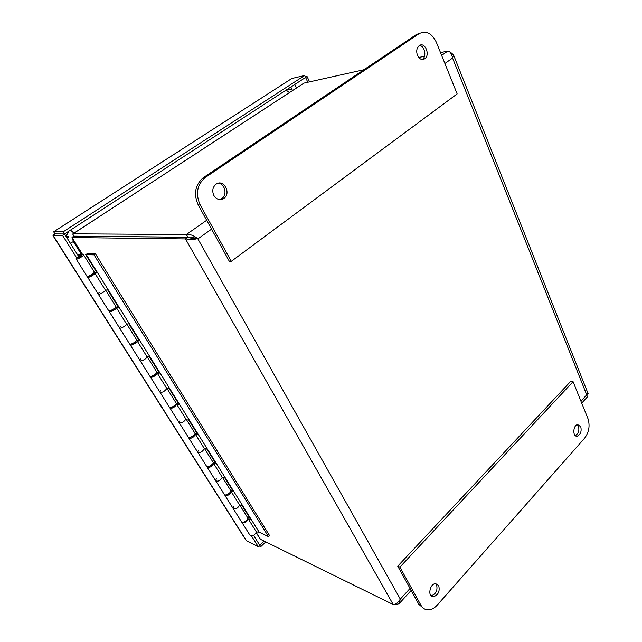 <?xml version="1.0" encoding="UTF-8"?>
<svg xmlns="http://www.w3.org/2000/svg" width="642" height="642" viewBox="0 0 642 642"><rect width="100%" height="100%" fill="white"/><g stroke="black" fill="none" stroke-linecap="round" stroke-linejoin="round"><path stroke-width="0.96" d="M307.831 82.256L305.584 77.481L307.069 76.526L305.303 76.928M309.572 81.863L307.069 76.526M253.574 535.372L259.729 545.194L264.087 541.078M259.023 545.861L260.716 546.711L265.764 541.896M259.761 545.194L260.716 546.711M259.729 545.194L258.212 546.631L246.44 540.684L245.18 539.023L53.101 235.847L52.973 235.245L62.507 235.317L76.727 257.932M246.44 540.684L52.973 235.245L54.979 233.953L64.545 233.993L78.653 256.495M64.545 233.993L62.507 235.317M251.528 535.998L258.212 546.631M290.385 79.431L291.853 78.501L304.637 75.507L63.213 231.818L53.816 231.714M304.637 75.507L305.56 77.473L64.553 233.953L63.213 231.818M291.853 78.501L53.663 231.826L54.987 233.913L64.553 233.953M286.95 89.551L291.34 89.583M66.022 236.352L69.007 231.056M219.532 199.566L221.691 198.635C227.637 195.096 224.957 183.419 218.12 183.251M213.874 195.521C211.9 190.963 212.614 187.199 216.001 184.23C223.665 178.42 231.73 193.611 223.681 198.522C219.829 200.553 216.563 199.55 213.874 195.521M422.099 59.497L422.34 59.353C426.97 56.624 424.699 45.622 419.451 45.502M417.461 55.356C416.08 51.183 416.674 47.949 419.226 45.654C424.94 41.297 430.605 55.228 424.643 58.839C421.77 60.3 419.378 59.136 417.461 55.356M436.367 42.332L457.152 93.917L231.289 261.326L229.298 261.23L198.258 205.031C193.427 194.141 195.056 185.065 203.145 177.778L416.738 34.283L419.049 33.697C426.087 30.246 431.865 33.127 436.367 42.332M231.289 261.326L200.2 204.934C195.361 194.012 196.998 184.896 205.103 177.593L419.049 33.697M575.28 435.573C578.426 433.727 579.493 430.613 578.482 426.24L577.375 424.667M580.761 426.713C581.772 431.344 580.609 434.49 577.27 436.135C572.455 437.258 572.857 425.197 577.664 424.595L580.761 426.713M431.047 595.768L431.191 595.768C436.095 594.043 437.876 590.327 436.528 584.605L435.83 583.642M438.711 585.568C440.059 591.298 438.285 595.03 433.374 596.771C427.307 597.132 429.707 583.434 435.669 583.642L438.711 585.568M399.91 567.111L573.073 381.661L587.968 418.648C590.159 425.734 589.019 432.267 584.565 438.245L437.226 605.093C434.369 608.247 431.312 609.852 428.07 609.9C425.044 609.804 422.693 608.295 421.008 605.366L399.91 567.111L397.751 566.164L418.841 604.339L423.808 608.56M573.073 381.661L570.77 381.3L397.751 566.164M87.689 277.336L98.122 293.916C97.905 295.481 104.927 291.941 105.473 290.208C104.927 291.941 97.905 295.481 98.122 293.916L99.253 292.423M76.213 259.111L86.855 276.02C86.598 277.625 94.446 273.46 94.334 272.056L94.165 271.783M109.373 311.795L119.412 327.749C119.3 329.45 126.201 325.976 126.635 324.114C126.201 325.976 119.3 329.45 119.412 327.749L120.455 326.184M98.298 294.205L108.538 310.471C108.394 312.229 116.098 308.12 115.873 306.555L115.68 306.25M130.302 345.059L139.972 360.419C139.956 362.24 146.745 358.838 147.074 356.856C146.745 358.838 139.956 362.24 139.972 360.419L140.943 358.79M119.613 328.07L129.467 343.735C129.435 345.637 136.995 341.584 136.666 339.875L136.457 339.53M150.525 377.191L159.834 391.989C162.097 392.848 164.424 391.676 166.832 388.49C164.424 391.676 162.097 392.848 159.834 391.989L160.733 390.296M140.197 360.78L149.69 375.867C149.763 377.897 157.178 373.901 156.76 372.055L156.52 371.678M170.066 408.248L179.046 422.516C181.357 423.495 183.644 422.356 185.931 419.082C183.644 422.356 181.357 423.495 179.046 422.516L179.872 420.767M160.083 392.382L169.231 406.924C169.4 409.074 176.686 405.134 176.173 403.168L175.924 402.759M188.965 438.285L197.632 452.048C199.983 453.148 202.238 452.024 204.405 448.678C202.238 452.024 199.983 453.148 197.632 452.048L198.394 450.243M179.311 422.934L188.138 436.961C188.395 439.224 195.545 435.332 194.959 433.254L194.686 432.812M207.254 467.344L215.616 480.633C218.015 481.845 220.238 480.738 222.284 477.319C220.238 480.738 218.015 481.845 215.616 480.633L216.322 478.78M197.913 452.498L206.427 466.028C206.764 468.395 213.802 464.551 213.128 462.368L212.839 461.903M224.965 495.488L233.038 508.32C235.47 509.628 237.66 508.544 239.602 505.061C237.66 508.544 235.47 509.628 233.038 508.32L233.68 506.418M215.913 481.107L224.138 494.171C224.556 496.635 231.465 492.839 230.727 490.56L230.422 490.071M77.265 254.28L83.612 254.866C83.661 256.198 75.74 260.387 76.061 258.862C76.454 257.932 77.939 256.8 80.507 255.46L77.923 255.323M233.351 508.817L241.288 521.432C241.785 523.984 248.582 520.237 247.772 517.861L247.451 517.356M77.851 258.188L77.642 258.02C79.183 256.415 80.651 255.636 82.032 255.701L77.851 258.188M80.483 257.009L77.947 257.859C79.279 256.479 80.531 255.813 81.727 255.861L80.483 257.009M85.667 254.601L94.053 254.866L95.498 253.895L87.625 253.526L85.667 254.601L97.062 272.898L94.936 273.323C94.334 274.993 87.256 278.572 87.521 277.071L88.026 276.245M93.836 272.874L96.693 272.296M89.27 275.883L89.302 276.421L93.435 273.933L92.921 273.765M94.936 273.323L105.473 290.208L107.607 289.823L118.61 307.478L116.467 307.815C115.977 309.621 109.02 313.127 109.18 311.482L109.445 310.84M115.608 307.197L118.184 306.788M110.745 310.487L110.946 310.88L114.685 308.16M116.467 307.815L126.635 324.114L128.785 323.809L139.41 340.854L137.252 341.111C136.874 343.045 130.029 346.479 130.085 344.714L130.222 344.192M136.545 340.372L138.929 340.083M131.586 343.903L131.843 344.152C133.705 343.855 135.013 343.021 135.775 341.656L135.663 341.464M137.252 341.111L147.074 356.856L149.241 356.631L159.497 373.098L157.33 373.283C157.057 375.329 150.324 378.7 150.284 376.814L150.348 376.373M156.712 372.448L158.975 372.256M151.817 376.156L152.034 376.284C153.895 376.052 155.179 375.225 155.87 373.796L155.845 373.692M157.33 373.283L166.832 388.49L168.998 388.346L178.917 404.267L176.743 404.372C174.407 407.606 172.096 408.761 169.809 407.839L169.825 407.469M176.173 403.465L178.348 403.353M171.438 407.301L171.542 407.349C173.364 407.197 174.624 406.378 175.298 404.893M176.743 404.372L185.931 419.082L188.106 419.009L197.696 434.401L195.521 434.441C193.298 437.756 191.027 438.887 188.692 437.844L188.684 437.531M194.967 433.47L197.086 433.43M190.457 437.411L194.085 435.107M195.521 434.441L204.405 448.678L206.588 448.67L215.864 463.564L213.682 463.54C211.579 466.927 209.34 468.042 206.965 466.886L206.941 466.622M213.152 462.513L215.222 462.529M208.899 466.525L212.237 464.375M213.682 463.54L222.284 477.319L224.467 477.375L233.463 491.804L231.272 491.716C229.282 495.167 227.075 496.266 224.66 494.998L224.628 494.773M230.743 490.632L232.781 490.713M226.803 494.693L229.772 492.751M247.772 517.877L249.786 518.006M231.272 491.716L239.602 505.061L241.793 505.174L250.5 519.153L248.31 519.009L256.383 531.945L259.119 532.146L268.444 536.632L269.552 535.58L95.498 253.895M86.197 254.481L259.119 532.146M248.31 519.009C246.424 522.524 244.249 523.599 241.793 522.235L241.761 522.05M244.193 521.954L246.721 520.285M242.114 522.748L249.915 535.139C252.386 536.543 254.545 535.484 256.383 531.945M94.053 254.866L268.444 536.632M68.493 236.336L67.587 236.328M68.253 237.524L67.354 237.508M82.328 254.537L72 237.54L185.498 238.92L193.218 239.651L196.356 238.856C193.531 237.155 190.698 236.609 187.873 237.211L186.357 234.531L72.995 233.832M302.334 84.174L304.003 83.107L363.966 69.737M304.003 83.107L72.698 234.049L74.023 236.176L187.873 237.211M395.215 604.146L395.953 604.507L399.123 603.649L400.311 599.106C397.952 602.798 395.6 604.612 393.241 604.547L260.475 539.304L256.182 532.804M196.356 238.856L193.009 238.736L187.865 237.259L74.015 236.216L72 237.54L82.625 254.545M418.744 57.515L424.506 56.231M440.532 52.652L447.907 51.007C450.058 51.36 451.607 53.711 452.57 58.061L453.509 54.875L450.523 52.307M211.571 229.146L197.872 238.872C194.02 235.542 190.184 234.097 186.357 234.531L206.676 220.278M187.865 237.259L185.498 238.92L393.241 604.547M587.992 393.353L586.716 394.846L587.422 396.844L581.716 403.128M395.632 603.953L395.953 604.507M294.734 84.495L296.419 88.034M292.206 89.896L290.834 87.031M81.446 254.489L73.365 241.561L72.546 238.864M72.819 237.002L73.613 235.518M286.099 90.105L289.478 92.56M70.484 230.093L73.958 233.198M70.355 243.254L73.365 241.561M205.6 177.24L203.642 177.433M200.2 204.934L198.258 205.031M421.008 605.366L418.841 604.339M256.27 532.563L260.475 539.304M441.64 55.413L447.907 51.007M580.938 401.186L586.716 394.846L452.57 58.061L444.898 63.502M197.872 238.872L400.311 599.106L410.053 588.433M53.663 231.81L291.805 78.517M292.969 90.281C291.548 90 292.583 88.861 286.862 89.615M68.461 231.409L65.781 235.967M223.681 198.522L221.691 198.635M424.643 58.839L422.34 59.353M205.103 177.593L203.145 177.778M577.27 436.135L575.521 435.757M433.374 596.771L431.191 595.768M247.772 517.861L239.787 505.069M230.727 490.56L222.469 477.327M213.128 462.368L204.581 448.678M194.959 433.254L186.108 419.074M176.173 403.168L167.008 388.482M156.76 372.055L147.259 356.832M136.666 339.875L126.811 324.082M94.334 272.056L83.612 254.866M115.873 306.555L105.649 290.176M114.814 308.77L114.525 308.304M93.251 274.286L92.889 273.709M111.251 310.88L110.954 310.415M89.599 276.405L89.238 275.827M303.907 83.147L72.698 234.017M193.218 239.651L193.009 238.736M399.709 603.023L411.161 590.439M588.136 393.715L453.509 54.883"/></g></svg>
